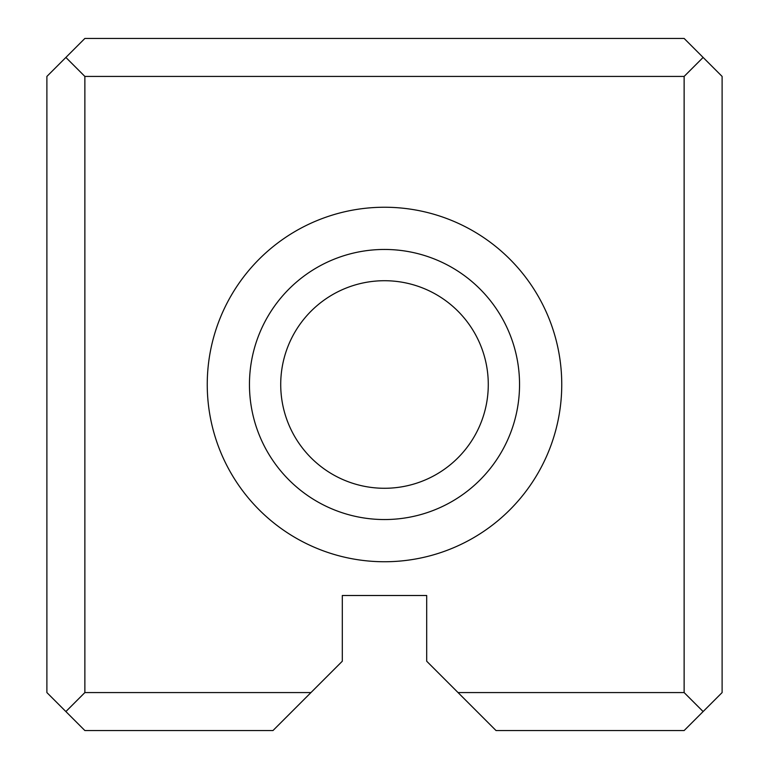 <?xml version="1.0" encoding="UTF-8"?>
<svg xmlns="http://www.w3.org/2000/svg" width="769" height="769" viewBox="0 0 769 769"><rect width="100%" height="100%" fill="white"/><g stroke="black" fill="none" stroke-linecap="round" stroke-linejoin="round"><path stroke-width="1.15" d="M46.89 692.571L46.89 76.429L84.869 38.45L684.131 38.45L722.11 76.429L722.11 692.571L684.131 730.55L496.024 730.55L426.699 661.225L426.699 595.504L342.301 595.504L342.301 661.225L272.976 730.55L84.869 730.55L46.89 692.571M458.045 692.571L684.131 692.571L684.131 76.429L84.869 76.429L84.869 692.571L310.955 692.571M384.5 561.745A177.245 177.245 0 0 0 538.002 295.873A177.245 177.245 0 0 0 230.998 295.873A177.245 177.245 0 0 0 384.5 561.745M384.5 488.277A103.777 103.777 0 0 1 294.623 332.612A103.777 103.777 0 0 1 474.377 332.612A103.777 103.777 0 0 1 384.5 488.277M384.5 519.546A135.046 135.046 0 0 0 501.455 316.982A135.046 135.046 0 0 0 267.545 316.982A135.046 135.046 0 0 0 384.5 519.546M84.869 692.571L65.884 711.556M703.116 711.556L684.131 692.571M65.884 57.444L84.869 76.429M684.131 76.429L703.116 57.444"/></g></svg>
